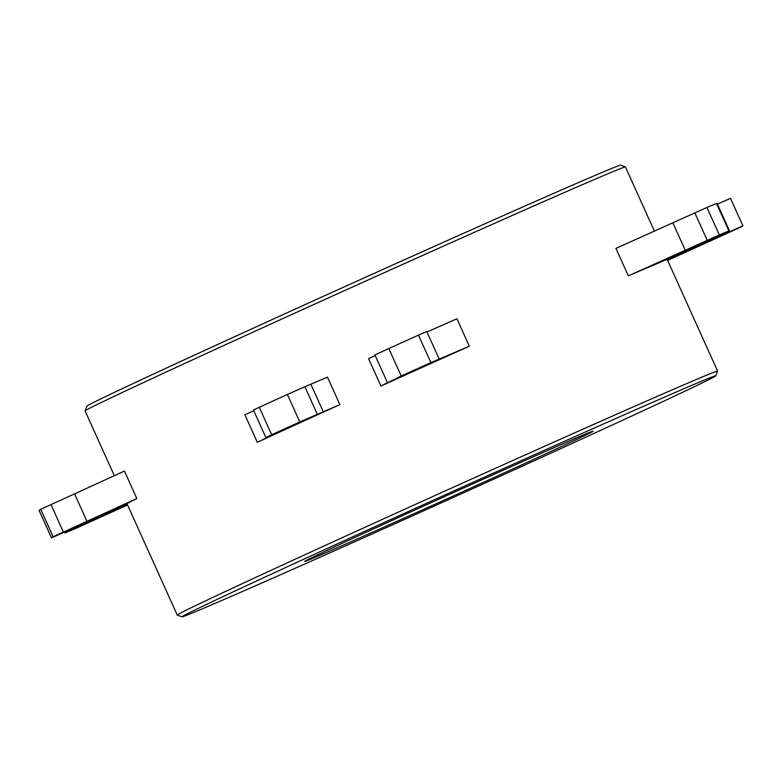 <?xml version="1.0" encoding="UTF-8"?>
<svg xmlns="http://www.w3.org/2000/svg" width="782" height="782" viewBox="0 0 782 782"><rect width="100%" height="100%" fill="white"/><g stroke="black" fill="none" stroke-linecap="round" stroke-linejoin="round"><path stroke-width="1.17" d="M361.783 536.98A158.257 1.535 155.7 0 0 513.363 468.711A158.257 1.535 155.7 0 0 593.127 431.185A158.257 1.535 155.7 0 0 535.993 455.642A158.257 1.535 155.7 0 0 384.412 523.911A158.257 1.535 155.7 0 0 304.648 561.437A158.257 1.535 155.7 0 0 361.783 536.98M610.087 421.048A292.869 2.845 155.7 0 0 328.42 547.918A292.869 2.845 155.7 0 0 181.991 616.851A292.869 2.845 155.7 0 0 287.688 571.574A292.869 2.845 155.7 0 0 567.038 445.769A292.869 2.845 155.7 0 0 715.813 375.819A292.869 2.845 155.7 0 0 610.087 421.048M715.813 375.819L717.583 371.127A296.427 2.874 155.7 0 0 717.593 371.088A296.427 2.874 155.7 0 0 610.586 416.904A296.427 2.874 155.7 0 0 326.671 544.771A296.427 2.874 155.7 0 0 177.26 615.063A296.427 2.874 155.7 0 0 177.289 615.082L181.991 616.851M518.407 212.753A296.427 2.874 155.7 0 0 235.665 340.082A296.427 2.874 155.7 0 0 85.091 410.873A296.427 2.874 155.7 0 0 85.082 410.912L86.861 406.181A292.869 2.845 155.7 0 1 235.636 336.231A292.869 2.845 155.7 0 1 514.986 210.426A292.869 2.845 155.7 0 1 620.683 165.149L625.385 166.918A296.427 2.874 155.7 0 0 518.407 212.753M469.327 346.24A296.427 2.874 155.7 0 0 380.932 386.034L401.225 375.986A379.329 3.685 -24.3 0 1 430.892 362.613L469.327 346.24L456.923 318.763L426.962 331.988M127.095 503.95L51.504 537.869A379.329 3.685 -24.3 0 1 53.127 536.784L136.84 498.545A296.427 2.874 155.7 0 0 127.036 503.823L177.26 615.063M339.896 404.626A296.427 2.874 155.7 0 0 257.317 442.289L279.399 431.86L265.841 437.48L271.677 434.753A379.329 3.685 -24.3 0 1 299.789 421.948L339.896 404.626L327.492 377.159L304.872 386.709L317.277 414.186M74.407 527.273L101.152 515.309L74.407 527.273M425.633 365.477L398.898 377.442L425.633 365.477M696.273 246.907L723.018 234.942L696.273 246.907M661.22 261.98A296.427 2.874 155.7 0 0 628.337 275.86L719.332 234.942A379.329 3.685 -24.3 0 1 728.912 230.944L661.191 261.921M717.593 371.088L667.369 259.859A296.427 2.874 155.7 0 0 666.88 259.907L742.9 225.812A379.329 3.685 -24.3 0 1 741.277 226.897L667.603 260.396M730.496 198.345L742.9 225.822L730.496 198.345L717.436 204.082M127.554 504.957L75.072 528.74A379.329 3.685 -24.3 0 1 65.493 532.738L127.349 504.507M39.1 510.392L51.504 537.869L39.1 510.392A379.329 3.685 -24.3 0 1 40.723 509.317L124.436 471.067L136.84 498.545M628.337 275.86L615.933 248.383L706.928 207.474A379.329 3.685 -24.3 0 1 716.508 203.476L717.065 203.271L729.469 230.739M380.932 386.034L368.527 358.567L375.184 355.527M387.334 382.418L374.93 354.95L388.82 348.518A379.329 3.685 -24.3 0 1 418.487 335.146L426.747 331.519L439.152 358.987M257.317 442.289L244.913 414.822L253.769 410.745M265.841 437.48L253.436 410.012L259.272 407.275A379.329 3.685 -24.3 0 1 287.385 394.47L304.872 386.709M654.446 231.257L625.414 166.937A296.427 2.874 155.7 0 0 625.385 166.918M76.499 526.726L76.812 527.42M121.611 507.127L121.318 506.462M53.127 536.784L40.723 509.317M50.977 504.586L63.381 532.063M87.017 521.428L74.613 493.95M271.677 434.753L259.272 407.275M299.789 421.948L287.385 394.47M323.367 411.958L310.962 384.48M401.225 375.986L388.82 348.518M430.892 362.613L418.487 335.146M672.891 222.89L685.296 250.357M707.241 240.348L694.836 212.87M719.332 234.942L706.928 207.474M728.912 230.944L716.508 203.476M666.88 259.907L666.635 259.37M682.178 252.312L682.491 253.006M727.26 232.713L726.928 231.98M114.397 475.818L85.082 410.912M64.935 532.943L64.564 532.131"/></g></svg>
